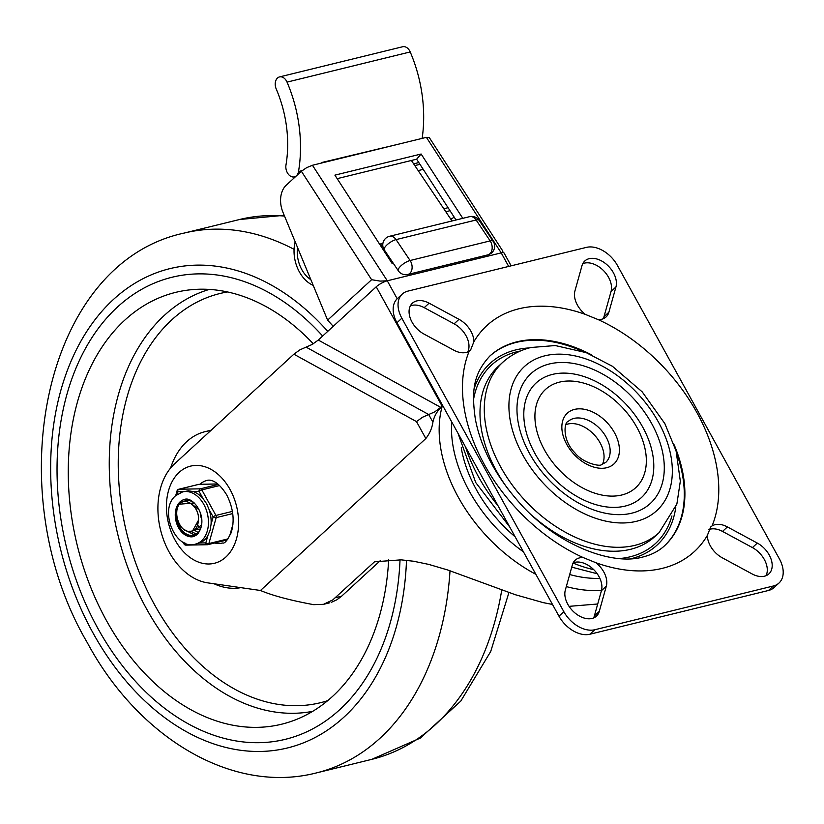 <?xml version="1.0" encoding="UTF-8"?>
<svg xmlns="http://www.w3.org/2000/svg" width="824" height="824" viewBox="0 0 824 824"><rect width="100%" height="100%" fill="white"/><g stroke="black" fill="none" stroke-linecap="round" stroke-linejoin="round"><path stroke-width="1.24" d="M585.39 314.418A153.398 102.042 47.4 0 0 518.976 308.763A153.398 102.042 47.4 0 0 473.882 341.733L470.556 350.159L469.206 351.178A153.398 102.042 47.4 0 0 583.114 557.529L595.865 562.71A153.398 102.042 47.4 0 0 662.28 568.364A153.398 102.042 47.4 0 0 707.373 535.384L710.679 526.979L712.049 525.939A153.398 102.042 47.4 0 0 598.142 319.599L585.39 314.418A20.899 13.905 47.4 0 1 574.936 290.934L581.981 265.709A20.899 13.905 -132.6 0 1 584.824 260.961A20.899 13.905 -132.6 0 1 589.201 258.664A20.899 13.905 -132.6 0 1 608.905 266.636A20.899 13.905 -132.6 0 1 615.94 286.989L608.885 312.203L603.992 316.704A20.899 13.905 -132.6 0 1 603.199 318.754M582.784 263.649A20.899 13.905 -132.6 0 1 584.309 263.155A20.899 13.905 -132.6 0 1 604.023 271.127A20.899 13.905 -132.6 0 1 611.048 291.48L603.992 316.704M469.206 351.178A20.899 13.905 47.4 0 1 466.188 352.445A20.899 13.905 47.4 0 1 453.839 350.19L423.938 334.029A20.899 13.905 -132.6 0 1 412.381 303.211A20.899 13.905 -132.6 0 1 416.769 300.914A20.899 13.905 -132.6 0 1 429.108 303.17L459.009 319.331L454.117 323.822A20.899 13.905 -132.6 0 1 467.713 351.951M410.352 305.9A20.899 13.905 -132.6 0 1 411.876 305.405A20.899 13.905 -132.6 0 1 424.216 307.661L454.117 323.822M712.049 525.939A20.899 13.905 47.4 0 1 715.067 524.672A20.899 13.905 47.4 0 1 727.417 526.927L757.318 543.088A20.899 13.905 -132.6 0 1 768.874 573.916A20.899 13.905 -132.6 0 1 764.487 576.203A20.899 13.905 -132.6 0 1 752.147 573.957L722.246 557.786A20.899 13.905 47.4 0 1 707.373 535.384M708.64 529.667A20.899 13.905 -132.6 0 1 710.185 529.163A20.899 13.905 -132.6 0 1 722.524 531.418L752.425 547.589A20.899 13.905 -132.6 0 1 766.021 575.708M595.865 562.71A20.899 13.905 47.4 0 1 606.32 586.194L599.264 611.408A20.899 13.905 -132.6 0 1 596.432 616.156A20.899 13.905 -132.6 0 1 592.054 618.453A20.899 13.905 -132.6 0 1 572.34 610.481A20.899 13.905 -132.6 0 1 565.316 590.128L572.371 564.914A20.899 13.905 47.4 0 1 575.204 560.166A20.899 13.905 47.4 0 1 579.581 557.869A20.899 13.905 47.4 0 1 583.114 557.529M398.456 300.945A26.677 17.747 -132.6 0 1 402.277 294.065A26.677 17.747 -132.6 0 1 407.87 291.13L586.461 247.375A26.677 17.747 -132.6 0 1 603.178 250.784A26.677 17.747 -132.6 0 1 617.403 265.421L779.401 558.888A26.677 17.747 -132.6 0 1 782.8 576.172A26.677 17.747 -132.6 0 1 778.979 583.052A26.677 17.747 -132.6 0 1 773.386 585.988L594.794 629.742A26.677 17.747 -132.6 0 1 578.077 626.333A26.677 17.747 -132.6 0 1 563.853 611.696L401.854 318.229A26.677 17.747 -132.6 0 1 398.456 300.945M402.277 294.065L397.395 298.556A26.677 17.747 47.4 0 0 393.563 305.436A26.677 17.747 47.4 0 0 396.962 322.73L558.971 616.187A26.677 17.747 47.4 0 0 573.185 630.824A26.677 17.747 47.4 0 0 589.902 634.233L768.493 590.478A26.677 17.747 47.4 0 0 774.086 587.553L778.979 583.052M573.174 562.854A20.899 13.905 -132.6 0 1 574.699 562.359A20.899 13.905 -132.6 0 1 594.403 570.332A20.899 13.905 -132.6 0 1 601.438 590.684L594.382 615.899A20.899 13.905 -132.6 0 1 593.579 617.959M598.142 319.599A20.899 13.905 47.4 0 0 601.674 319.248A20.899 13.905 47.4 0 0 606.052 316.952A20.899 13.905 47.4 0 0 608.885 312.203M473.882 341.733A20.899 13.905 47.4 0 0 459.009 319.331M534.91 453.447A77.817 51.768 -132.6 0 1 552.451 374.405A77.817 51.768 -132.6 0 1 642.679 427.038A77.817 51.768 -132.6 0 1 625.138 506.091A77.817 51.768 -132.6 0 1 534.91 453.447M636.818 427.244A66.692 44.372 47.4 0 0 559.475 382.13A66.692 44.372 47.4 0 0 544.437 449.873A66.692 44.372 47.4 0 0 621.78 494.997A66.692 44.372 47.4 0 0 636.818 427.244M565.934 424.648A27.789 18.488 -132.6 0 1 567.87 424.03A27.789 18.488 -132.6 0 1 595.422 436.123A27.789 18.488 -132.6 0 1 602.406 464.334M502.784 251.062L502.753 252.206L501.219 252.886A8.889 2.287 -28.9 0 1 504.113 253.081A8.889 2.287 -28.9 0 1 504.144 253.133M442.807 405.769L434.825 411.825L422.578 417.222L416.491 421.6L425.843 438.533C429.695 433.589 432.054 428.119 432.909 422.146C434.052 416.604 436.73 411.712 440.912 407.458L318.291 340.054L376.238 286.803A8.889 2.287 -28.9 0 1 381.502 283.178A8.889 2.287 -28.9 0 1 387.29 280.799L380.142 281.108L371.614 279.707L327.612 320.145L333.226 326.325M425.843 438.533L260.477 590.489L208.534 582.97A65.137 45.67 -103.8 0 1 161.453 533.334A65.137 45.67 -103.8 0 1 174.482 463.912L293.869 354.196L299.957 349.819L312.203 344.432L318.291 340.054M515.165 536.836A115.607 76.9 -132.6 0 1 461.234 447.741M260.477 590.489C272.775 595.67 290.491 600.387 313.656 604.661L323.513 604.332L332.793 599.893L374.508 561.803L401.144 559.846L413.566 561.237L428.799 564.409L447.751 570.002L515.34 594.722L543.232 602.632L552.492 604.456M569.054 606.351L597.235 604.033M331.197 602.385L336.82 599.81L341.589 596.216L335.409 597.73M214.714 542.985A32.239 22.598 -103.8 0 0 222.501 542.995C224.664 543.83 227.609 540.194 231.338 532.088C234.758 520.346 233.233 507.986 226.765 495.008C217.196 479.527 209.636 479.681 207.164 480.371A32.239 22.598 -103.8 0 0 199.913 484.285M380.204 560.732L341.589 596.216M429.304 137.608L426.389 137.351L501.219 252.886L387.29 280.799L501.219 252.886L508.696 266.43M276.225 88.992A8.889 6.231 76.2 0 1 277.482 78.033A8.889 6.231 76.2 0 1 279.521 76.92A8.889 6.231 76.2 0 1 287.04 82.122A118.522 83.1 76.2 0 1 298.515 171.516A8.889 6.231 76.2 0 1 296.403 175.77A8.889 6.231 76.2 0 1 294.364 176.882A8.889 6.231 76.2 0 1 287.988 173.751A8.889 6.231 76.2 0 1 285.979 164.975A100.734 70.637 -103.8 0 0 276.225 88.992M384.283 249.878A8.889 2.936 -33.9 0 1 390.411 242.235A8.889 2.936 -33.9 0 1 396.056 239.609L476.118 219.998L490.156 240.896L410.094 260.518A8.889 6.231 76.2 0 1 410.599 261.332A8.889 6.231 76.2 0 1 412.113 266.997A8.889 6.231 76.2 0 1 407.818 274.464A8.889 8.889 0 0 1 398.322 270.787A8.889 2.936 -33.9 0 1 404.45 263.134A8.889 2.936 -33.9 0 1 410.094 260.518L396.056 239.609A8.889 6.231 76.2 0 0 391.462 236.241A8.889 6.231 76.2 0 0 389.546 236.282A8.889 8.889 0 0 0 384.283 249.878L398.322 270.787M380.853 246.067A4.45 3.121 -103.8 0 0 381.172 245.737L382.861 243.698M450.687 219.019L452.417 218.587L453.931 216.763M452.016 220.987L445.805 211.737L450.007 210.707M443.796 208.75L448.071 207.71M387.208 254.225L386.6 254.956M445.805 211.737L411.382 160.474M400.165 143.778L321.37 162.606M493.226 241.391A8.889 2.936 146.1 0 0 493.143 241.257A8.889 2.936 146.1 0 0 490.156 240.896A8.889 6.231 -103.8 0 1 490.651 241.72A8.889 6.231 -103.8 0 1 492.175 247.385A8.889 6.231 -103.8 0 1 487.88 254.853A8.889 8.889 0 0 0 493.143 241.257L479.104 220.348A8.889 2.936 146.1 0 0 476.118 219.998A8.889 6.231 76.2 0 0 471.524 216.619A8.889 6.231 76.2 0 0 469.608 216.671L389.546 236.282M479.187 220.482A8.889 2.936 146.1 0 0 479.104 220.348A8.889 8.889 0 0 0 469.608 216.671M422.146 138.391A118.522 83.1 -103.8 0 0 410.208 51.943A8.889 6.231 -103.8 0 0 402.689 46.741L279.521 76.92M371.614 279.707L301.388 171.279L286.227 185.215A22.227 15.584 -103.8 0 0 280.768 197.06A22.227 15.584 -103.8 0 0 282.951 212.273L327.612 320.145M301.388 171.279L306.662 167.653L312.451 165.263L426.389 137.351M462.789 218.339L421.126 154.016L334.904 175.141L392.224 263.639L393.336 263.371M456.033 219.998L416.635 159.187L337.181 178.653M421.126 154.016L416.635 159.187M419.972 164.326L414.812 165.593M418.911 162.689A13.338 9.352 -103.8 0 0 417.541 162.874L413.638 163.832M310.875 279.707A26.677 18.705 76.2 0 1 297.526 247.458M295.177 241.803A31.127 21.826 -103.8 0 0 313.213 285.362M418.18 170.599L423.237 169.363M97.912 628.475A237.879 166.798 -103.8 0 0 285.3 739.334A237.879 166.798 -103.8 0 0 400.031 559.795A237.879 166.798 -103.8 0 1 285.3 739.334A237.879 166.798 -103.8 0 1 97.912 628.475A237.879 166.798 -103.8 0 1 172.082 277.245A237.879 166.798 -103.8 0 0 97.912 628.475M322.658 336.038A237.879 166.798 -103.8 0 0 172.082 277.245A237.879 166.798 -103.8 0 1 322.658 336.038M210.573 430.736A80.031 56.114 -103.8 0 0 205.022 431.683A80.031 56.114 -103.8 0 0 170.599 468.022M313.264 343.793A222.315 155.88 -103.8 0 0 189.788 289.873A222.315 155.88 -103.8 0 0 106.471 620.606A222.315 155.88 -103.8 0 0 295.157 719.949A222.315 155.88 -103.8 0 0 388.66 559.836M214.055 583.773A80.031 56.114 -103.8 0 0 240.824 587.646M201.159 517.853L200.325 514.392M197.647 525.465L199.645 527.03M200.232 527.35L201.025 527.679M199.686 529.121L198.1 529.286M197.544 529.245L195.865 528.781M195.69 530.11L201.581 524.692M199.058 509.768L192.404 504.587M198.285 520.593A13.338 9.352 76.2 0 1 191.838 531.058A13.338 9.352 76.2 0 1 189.582 531.212C180.415 532.737 172.463 513.599 179.272 504.195C186.811 495.904 200.397 508.645 198.285 520.593L192.61 530.862L191.838 531.058M194.474 530.275L198.203 532.5M190.457 531.243L196.39 534.004M183.865 529.43L194.443 534.951M194.279 503.001L179.272 504.195M195.442 544.128A26.904 18.859 -103.8 0 0 201.592 540.781A26.904 18.859 -103.8 0 0 205.887 508.82A26.904 18.859 -103.8 0 0 182.64 491.877L175.687 495.657C158.352 509.768 175.44 550.762 195.442 544.128L199.666 542.995A26.904 18.859 -103.8 0 0 204.29 540.122A26.904 18.859 -103.8 0 0 207.916 535.435L210.11 530.265L211.047 524.383A26.904 18.859 -103.8 0 0 209.111 509.603L206.639 503.752L203.116 498.726A26.904 18.859 -103.8 0 0 192.929 491.516L199.078 491.403A2.225 0.567 -28.9 0 1 200.397 490.496A2.225 0.567 -28.9 0 1 201.025 490.187A2.225 0.567 -28.9 0 1 201.839 489.899L219.606 485.552M176.861 494.668L177.665 491.804A2.225 1.566 -91.1 0 1 177.912 490.146A2.225 1.566 -91.1 0 1 178.262 489.631A2.225 1.566 -91.1 0 1 178.921 489.24L198.934 484.337A2.225 1.555 -103.8 0 0 198.697 484.368A2.225 1.555 -103.8 0 0 198.46 484.45M192.929 491.516L188.366 490.816L182.64 491.877M207.916 535.435L205.815 542.882A2.225 1.566 88.9 0 0 206.463 544.324A2.225 1.566 88.9 0 0 206.917 544.633A2.225 1.566 88.9 0 0 207.391 544.726A2.225 1.566 88.9 0 0 207.638 544.695A2.225 1.555 76.2 0 0 207.885 544.664A2.225 1.555 76.2 0 0 208.39 544.386A2.225 1.555 76.2 0 0 208.863 543.572A2.225 0.999 -164.2 0 1 207.329 543.531A2.225 0.999 -164.2 0 1 205.815 542.882L199.666 542.995M185.359 543.274L184.401 543.284A2.225 0.567 151.1 0 0 183.989 543.974A2.225 0.567 151.1 0 0 183.999 543.984A2.225 0.567 151.1 0 0 184.164 544.077M209.111 509.603L213.148 516.936A2.225 0.999 15.8 0 0 214.673 517.585A2.225 0.999 15.8 0 0 215.352 517.688A2.225 0.999 15.8 0 0 216.197 517.627L232.739 513.579M193.774 536.527A19.117 13.411 76.2 0 1 178.911 527.556A19.117 13.411 76.2 0 1 184.679 499.396M176.83 511.786A17.788 12.473 -103.8 0 0 179.642 526.876A17.788 12.473 -103.8 0 0 193.661 535.188A17.788 12.473 -103.8 0 0 200.757 528.586M194.536 503.207A17.788 12.473 -103.8 0 0 185.194 500.632A17.788 12.473 -103.8 0 0 184.967 500.693M615.94 286.989L611.048 291.48M429.108 303.17L424.216 307.661M563.853 611.696L558.971 616.187M773.386 585.988L768.493 590.478M593.805 569.714A137.835 91.691 -132.6 0 1 573.061 563.07M498.046 505.833A137.835 91.691 -132.6 0 1 465.498 446.876M674.197 444.898A128.946 85.778 -132.6 0 1 664.432 545.859C658.87 551.05 651.733 554.758 643.019 556.962C611.933 566.078 556.633 544.86 519.625 502.949C495.729 476.118 480.969 448.184 475.345 419.159C471.658 392.667 472.471 374.642 489.93 355.968A128.946 85.778 -132.6 0 1 516.957 341.806A128.946 85.778 -132.6 0 1 591.354 354.763M659.076 532.664L676.875 504.041L680.336 481.175L676.082 450.934L664.865 423.639L642.195 391.853L612.438 366.299L586.152 352.621L555.242 345.544L530.924 347.501C520.088 350.149 510.653 355.123 502.63 362.426A115.607 76.9 47.4 0 0 511.447 483.925A115.607 76.9 47.4 0 0 634.851 545.364A115.607 76.9 47.4 0 0 659.076 532.664L654.792 536.599A115.607 76.9 -132.6 0 1 630.576 549.299A115.607 76.9 -132.6 0 1 532.582 515.927M636.324 521.334A97.819 65.075 -132.6 0 1 522.89 455.157A97.819 65.075 -132.6 0 1 544.932 355.793A97.819 65.075 -132.6 0 1 658.366 421.96A97.819 65.075 -132.6 0 1 636.324 521.334M651.691 423.598A88.178 58.659 47.4 0 0 549.443 363.951A88.178 58.659 47.4 0 0 529.564 453.519A88.178 58.659 47.4 0 0 631.812 513.177A88.178 58.659 47.4 0 0 651.691 423.598M508.645 489.878A115.607 76.9 -132.6 0 1 498.345 366.35L502.63 362.426M664.154 546.116A128.946 85.778 47.4 0 0 676.978 454.261M582.259 351.199A128.946 85.778 47.4 0 0 516.339 342.372A128.946 85.778 47.4 0 0 489.652 356.236M619.483 558.548A121.169 80.597 47.4 0 0 630.113 556.808A121.169 80.597 47.4 0 0 671.941 515.958M520.356 351.014A121.169 80.597 47.4 0 0 516.916 351.766A121.169 80.597 47.4 0 0 473.501 399.692M474.305 388.166A123.384 82.081 -132.6 0 1 515.886 349.881A123.384 82.081 -132.6 0 1 529.276 347.924M675.773 507.337A123.384 82.081 -132.6 0 1 631.153 558.693A123.384 82.081 -132.6 0 1 631.04 558.713M573.978 418.417A27.789 18.488 -132.6 0 1 603.642 433.187A27.789 18.488 -132.6 0 1 605.764 462.388L601.469 464.612C600.418 466.796 583.052 463.335 574.905 452.829C561.783 439.697 564.296 421.754 568.158 421.466A27.789 18.488 -132.6 0 1 573.978 418.417M574.534 409.404A34.464 22.928 47.4 0 0 566.768 444.404A34.464 22.928 47.4 0 0 606.721 467.723A34.464 22.928 47.4 0 0 614.488 432.713A34.464 22.928 47.4 0 0 574.534 409.404M396.962 322.73L401.854 318.229M606.32 586.194L601.438 590.684M589.902 634.233L594.794 629.742M599.264 611.408L594.382 615.899M727.417 526.927L722.524 531.418M757.318 543.088L752.425 547.589M451.696 421.878A125.609 83.564 47.4 0 0 523.456 551.874M569.683 574.524A125.609 83.564 47.4 0 0 599.862 578.355M376.238 286.803L442.189 406.273A134.508 89.476 47.4 0 0 535.868 574.338M566.315 586.575A134.508 89.476 47.4 0 0 601.53 590.324M432.909 422.146L428.696 414.524L306.075 347.12M230.02 489.435A50.017 35.072 -103.8 0 0 179.148 472.379A50.017 35.072 -103.8 0 0 175.018 539.977A50.017 35.072 -103.8 0 0 225.879 557.024A50.017 35.072 -103.8 0 0 230.02 489.435M416.491 421.6L293.869 354.196M312.451 165.263L387.29 280.799L397.189 298.741M390.967 259.838L389.927 260.096M382.913 243.368L379.627 244.182M298.515 171.516L302.151 170.63M287.04 82.122L410.208 51.943M294.065 249.332A277.904 194.855 -103.8 0 0 184.113 233.089C43.136 263.083 -1.813 491.207 87.334 642.72C138.133 737.274 231.905 794.594 316.375 772.922A277.904 194.855 -103.8 0 0 450.017 570.754M327.746 331.361A246.778 173.03 -103.8 0 0 95.831 318.651A246.778 173.03 -103.8 0 0 93.019 632.966A246.778 173.03 -103.8 0 0 285.938 748.326A246.778 173.03 -103.8 0 0 406.5 560.299M284.517 216.063A277.904 194.855 -103.8 0 0 239.537 219.514L184.113 233.089M508.933 592.528L490.713 651.496L460.791 701.09L420.374 738.057L371.799 759.347A277.904 194.855 -103.8 0 0 501.754 589.953M227.517 291.954A210.676 147.723 -103.8 0 0 154.438 604.548A210.676 147.723 -103.8 0 0 327.653 700.668M209.327 289.42A217.32 152.378 -103.8 0 0 146.59 608.926A217.32 152.378 -103.8 0 0 312.698 711.328M218.339 484.419L200.335 488.828A2.225 1.566 88.9 0 0 199.326 489.744A2.225 1.566 88.9 0 0 199.078 491.403L203.116 498.726M232.419 511.395L215.909 515.443A2.225 0.567 151.1 0 0 214.467 516.04A2.225 0.567 151.1 0 0 213.148 516.936L211.047 524.383M177.16 490.651A2.225 0.999 15.8 0 0 177.067 490.826A2.225 0.999 15.8 0 0 177.047 490.939A2.225 0.999 15.8 0 0 177.665 491.804L183.371 491.691M180.126 501.816A19.117 13.411 76.2 0 1 184.494 499.437C193.125 495.718 210.172 518.667 197.152 534.621L193.599 536.579A19.117 13.411 76.2 0 1 177.078 524.528A19.117 13.411 76.2 0 1 180.126 501.816M186.224 545.097A2.225 1.566 -91.1 0 1 185.987 545.128A2.225 1.566 -91.1 0 1 185.06 544.726A2.225 1.566 -91.1 0 1 184.401 543.284L184.071 542.686M178.169 489.549A2.225 1.555 76.2 0 1 178.674 489.271A2.225 1.555 76.2 0 1 178.921 489.24L200.335 488.828A2.225 1.555 76.2 0 1 201.159 489.106A2.225 1.555 76.2 0 1 201.839 489.899L215.909 515.443A2.225 1.555 76.2 0 1 216.269 516.535A2.225 1.555 76.2 0 1 216.197 517.627L208.863 543.572L227.96 538.896M217.793 483.976L198.934 484.337A2.225 1.566 -91.1 0 1 199.181 484.296A2.225 1.566 -91.1 0 1 199.429 484.327M232.904 524.424L229.505 536.434M597.204 573.751L571.743 567.149M509.747 527.02L475.726 482.534L457.948 433.187M504.113 253.081L511.148 265.833M329.6 602.838L323.41 604.352M294.364 176.882L295.631 176.573M391.575 260.734L390.514 260.992M487.88 254.853L407.818 274.464M502.228 252.69L502.753 252.206M502.887 251.196L429.252 137.515M284.208 215.311L239.537 219.514M371.799 759.347L316.375 772.922M211.191 430.179L205.022 431.683M182.949 542.089L183.999 543.984A2.225 2.225 0 0 0 185.987 545.128L207.391 544.726A2.225 2.225 0 0 0 207.885 544.664L227.105 539.957M217.752 483.946L199.181 484.296A2.225 2.225 0 0 0 198.697 484.368L178.674 489.271A2.225 2.225 0 0 0 177.067 490.826L175.708 495.626M230.833 533.499L232.358 528.133"/></g></svg>
